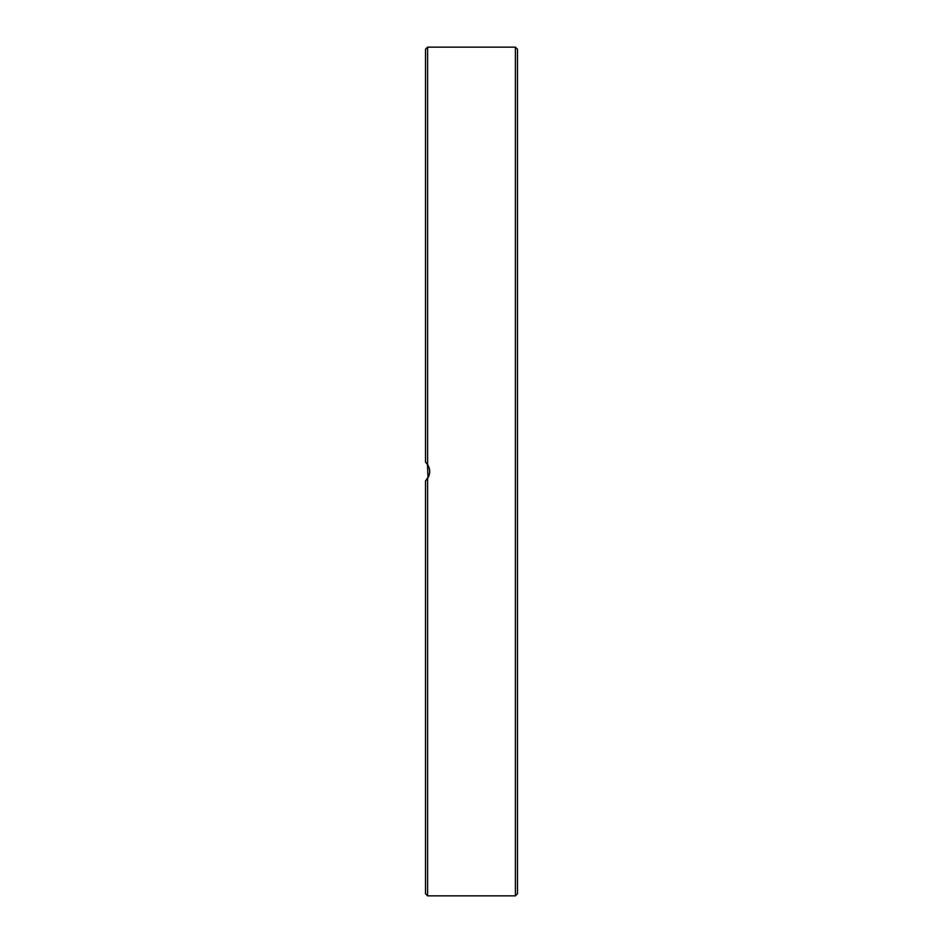 <?xml version="1.0" encoding="UTF-8"?>
<svg xmlns="http://www.w3.org/2000/svg" width="943" height="943" viewBox="0 0 943 943"><rect width="100%" height="100%" fill="white"/><g stroke="black" fill="none" stroke-linecap="round" stroke-linejoin="round"><path stroke-width="1.41" d="M425.517 794.725L425.517 822.52M517.483 822.52L517.483 804.332M425.517 725.143L425.517 752.938M517.483 752.938L517.483 730.872M517.483 657.165L517.483 629.382M427.603 47.15L425.517 49.236L425.517 462.153L427.603 464.569L427.603 47.15L515.397 47.15L515.397 895.85L517.483 893.764L517.483 215.204M517.483 120.48L517.483 192.714M425.517 102.092L425.517 111.687M517.483 111.687L517.483 102.092M427.438 464.333L428.016 477.747L426.507 479.857M425.564 480.8L428.652 476.486M429.525 473.516L429.69 471.288M429.548 469.59L428.688 466.596M427.91 465.064L426.095 462.707M427.603 464.569C430.385 469.19 430.385 473.81 427.603 478.431L425.517 480.847L425.517 893.764L427.603 895.85L427.603 478.431M517.483 471.5L517.483 49.236L515.397 47.15M427.603 895.85L515.397 895.85"/></g></svg>
